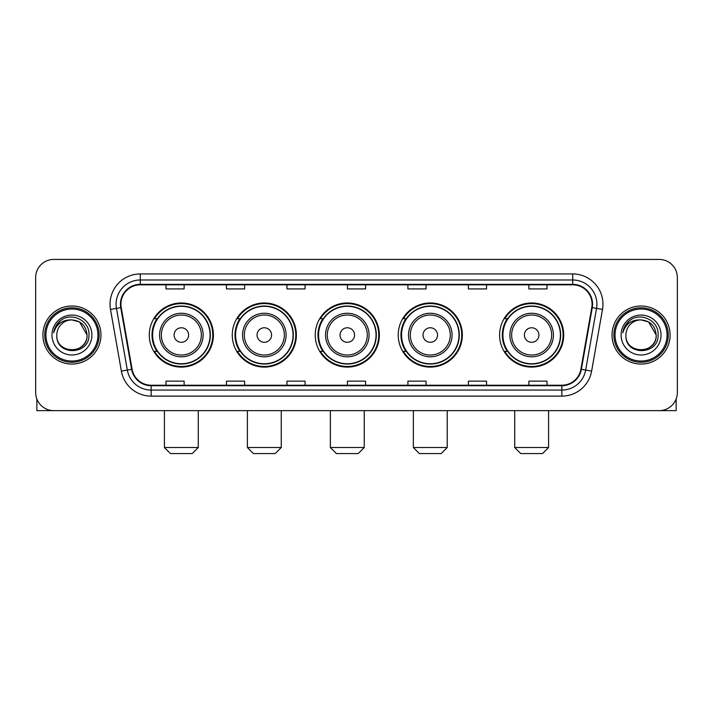 <?xml version="1.0" encoding="UTF-8"?>
<svg xmlns="http://www.w3.org/2000/svg" width="713" height="713" viewBox="0 0 713 713"><rect width="100%" height="100%" fill="white"/><g stroke="black" fill="none" stroke-linecap="round" stroke-linejoin="round"><path stroke-width="1.07" d="M499.599 335.03A32.058 32.058 0 0 0 531.648 367.088A32.058 32.058 0 0 0 563.707 335.03A32.058 32.058 0 0 0 531.648 302.972A32.058 32.058 0 0 0 499.599 335.03M398.228 335.03A32.058 32.058 0 0 0 430.287 367.088A32.058 32.058 0 0 0 462.345 335.03A32.058 32.058 0 0 0 430.287 302.972A32.058 32.058 0 0 0 398.228 335.03M315.253 335.03A32.058 32.058 0 0 0 347.311 367.088A32.058 32.058 0 0 0 379.361 335.03A32.058 32.058 0 0 0 347.311 302.972A32.058 32.058 0 0 0 315.253 335.03M232.269 335.03A32.058 32.058 0 0 0 264.327 367.088A32.058 32.058 0 0 0 296.385 335.03A32.058 32.058 0 0 0 264.327 302.972A32.058 32.058 0 0 0 232.269 335.03M149.293 335.03A32.058 32.058 0 0 0 181.352 367.088A32.058 32.058 0 0 0 213.401 335.03A32.058 32.058 0 0 0 181.352 302.972A32.058 32.058 0 0 0 149.293 335.03M156.985 351.357A29.331 29.331 0 0 1 156.985 318.702M239.96 351.357A29.331 29.331 0 0 1 239.96 318.702M322.936 351.357A29.331 29.331 0 0 1 322.936 318.702M405.92 351.357A29.331 29.331 0 0 1 405.92 318.702M507.282 351.357A29.331 29.331 0 0 1 507.282 318.702M35.65 277.571L35.65 392.489A18.146 18.146 0 0 0 53.796 410.635L659.204 410.635A18.146 18.146 0 0 0 677.35 392.489L677.35 277.571A18.146 18.146 0 0 0 659.204 259.425L53.796 259.425A18.146 18.146 0 0 0 35.65 277.571L35.65 392.489M42.905 335.03A29.028 29.028 0 0 0 71.942 364.058A29.028 29.028 0 0 0 100.97 335.03A29.028 29.028 0 0 0 71.942 306.002A29.028 29.028 0 0 0 42.905 335.03A29.028 29.028 0 0 0 71.942 364.058A29.028 29.028 0 0 0 100.97 335.03A29.028 29.028 0 0 0 71.942 306.002A29.028 29.028 0 0 0 42.905 335.03M612.03 335.03A29.028 29.028 0 0 0 641.058 364.058A29.028 29.028 0 0 0 670.095 335.03A29.028 29.028 0 0 0 641.058 306.002A29.028 29.028 0 0 0 612.03 335.03A29.028 29.028 0 0 0 641.058 364.058A29.028 29.028 0 0 0 670.095 335.03A29.028 29.028 0 0 0 641.058 306.002A29.028 29.028 0 0 0 612.03 335.03M120.925 304.184A19.358 19.358 0 0 1 140.283 284.835L572.717 284.835A19.358 19.358 0 0 1 591.781 307.544L580.899 369.236A19.358 19.358 0 0 1 561.844 385.225L151.156 385.225A19.358 19.358 0 0 1 132.101 369.236L121.219 307.544A19.358 19.358 0 0 1 120.925 304.184M120.444 304.184A19.839 19.839 0 0 0 120.747 307.633L131.62 369.316A19.839 19.839 0 0 0 151.156 385.715L561.844 385.715A19.839 19.839 0 0 0 581.38 369.316L592.253 307.633A19.839 19.839 0 0 0 572.717 284.344L140.283 284.344A19.839 19.839 0 0 0 120.444 304.184M110.497 309.433A30.24 30.24 0 0 1 140.283 273.944L572.717 273.944A30.24 30.24 0 0 1 602.503 309.433L591.621 371.125A30.24 30.24 0 0 1 561.844 396.116L151.156 396.116A30.24 30.24 0 0 1 121.379 371.125L110.497 309.433L116.46 308.381A24.189 24.189 0 0 1 140.283 279.995L572.717 279.995A24.189 24.189 0 0 1 596.54 308.381L585.667 370.074A24.189 24.189 0 0 1 561.844 390.064L151.156 390.064A24.189 24.189 0 0 1 127.333 370.074L116.46 308.381A24.189 24.189 0 0 1 116.085 304.184M659.204 259.425L53.796 259.425M53.796 410.635L659.204 410.635M677.35 392.489L677.35 277.571M581.38 369.316L585.667 370.074L596.54 308.381L602.503 309.433M347.427 284.835L347.427 288.925L365.573 288.925L365.573 284.835M286.947 284.835L286.947 288.925L305.093 288.925L305.093 284.835M226.467 284.835L226.467 288.925L244.612 288.925L244.612 284.835M165.986 284.835L165.986 288.925L184.132 288.925L184.132 284.835M407.907 284.835L407.907 288.925L426.053 288.925L426.053 284.835M468.388 284.835L468.388 288.925L486.533 288.925L486.533 284.835M528.868 284.835L528.868 288.925L547.014 288.925L547.014 284.835M365.573 385.225L365.573 381.134L347.427 381.134L347.427 385.225M305.093 385.225L305.093 381.134L286.947 381.134L286.947 385.225M244.612 385.225L244.612 381.134L226.467 381.134L226.467 385.225M184.132 385.225L184.132 381.134L165.986 381.134L165.986 385.225M426.053 385.225L426.053 381.134L407.907 381.134L407.907 385.225M486.533 385.225L486.533 381.134L468.388 381.134L468.388 385.225M547.014 385.225L547.014 381.134L528.868 381.134L528.868 385.225M36.862 399.004L36.862 410.635L107.021 410.635M97.948 335.03A26.007 26.007 0 0 0 71.942 309.023A26.007 26.007 0 0 0 45.935 335.03A26.007 26.007 0 0 0 71.942 361.036A26.007 26.007 0 0 0 97.948 335.03M99.152 335.03A27.219 27.219 0 0 0 71.942 307.811A27.219 27.219 0 0 0 44.723 335.03A27.219 27.219 0 0 0 71.942 362.249A27.219 27.219 0 0 0 99.152 335.03M87.057 335.03C86.157 325.841 81.122 320.805 71.942 319.905L79.499 321.937L87.057 335.03L79.499 321.937L71.942 319.905L79.499 321.937L87.057 335.03L79.499 321.937L71.942 319.905L79.499 321.937L87.057 335.03C87.984 354.539 55.89 354.539 56.817 335.03C55.471 356.019 89.678 355.546 88.965 335.03C90.088 320.627 71.22 311.474 60.347 320.752C56.55 323.916 54.331 327.944 53.68 332.828C56.532 323.827 62.619 319.513 71.942 319.905L79.499 321.937L87.057 335.03C87.984 354.539 55.89 354.539 56.817 335.03C55.89 354.539 87.984 354.539 87.057 335.03C87.984 354.539 55.89 354.539 56.817 335.03C55.89 354.539 87.984 354.539 87.057 335.03C87.984 354.539 55.89 354.539 56.817 335.03C55.89 354.539 87.984 354.539 87.057 335.03C87.984 354.539 55.89 354.539 56.817 335.03C55.89 354.539 87.984 354.539 87.057 335.03C87.984 354.539 55.89 354.539 56.817 335.03C55.89 354.539 87.984 354.539 87.057 335.03C87.984 354.539 55.89 354.539 56.817 335.03C55.89 354.539 87.984 354.539 87.057 335.03C87.984 354.539 55.89 354.539 56.817 335.03A15.125 15.125 0 0 1 71.942 319.905L79.499 321.937L87.057 335.03C87.663 346.768 72.574 354.566 63.368 347.481M51.978 335.03A19.955 19.955 0 0 0 71.942 354.985A19.955 19.955 0 0 0 91.897 335.03A19.955 19.955 0 0 0 71.942 315.075A19.955 19.955 0 0 0 51.978 335.03M60.338 320.752L55.881 326.055M55.605 326.572L56.006 325.841L55.605 326.572M192.234 453.575L170.46 453.575L164.418 447.523L198.285 447.523L192.234 453.575M188.606 335.03A7.255 7.255 0 0 0 181.352 327.775A7.255 7.255 0 0 0 174.088 335.03A7.255 7.255 0 0 0 181.352 342.285A7.255 7.255 0 0 0 188.606 335.03M203.125 335.03A21.773 21.773 0 0 0 181.352 313.257A21.773 21.773 0 0 0 159.578 335.03A21.773 21.773 0 0 0 181.352 356.803A21.773 21.773 0 0 0 203.125 335.03A21.773 21.773 0 0 1 181.352 356.803A21.773 21.773 0 0 1 159.578 335.03M210.077 335.03A28.725 28.725 0 0 0 181.352 306.305A28.725 28.725 0 0 0 152.618 335.03A28.725 28.725 0 0 0 181.352 363.755A28.725 28.725 0 0 0 210.077 335.03M212.795 335.03A31.452 31.452 0 0 1 154.471 351.357L157.386 351.357A29.001 29.001 0 0 0 200.531 356.776A29.001 29.001 0 0 0 200.531 313.283A29.001 29.001 0 0 0 157.386 318.702L154.471 318.702A31.452 31.452 0 0 1 212.795 335.03M275.218 453.575L253.445 453.575L247.393 447.523L281.261 447.523L275.218 453.575M271.582 335.03A7.255 7.255 0 0 0 264.327 327.775A7.255 7.255 0 0 0 257.072 335.03A7.255 7.255 0 0 0 264.327 342.285A7.255 7.255 0 0 0 271.582 335.03M286.1 335.03A21.773 21.773 0 0 0 264.327 313.257A21.773 21.773 0 0 0 242.554 335.03A21.773 21.773 0 0 0 264.327 356.803A21.773 21.773 0 0 0 286.1 335.03A21.773 21.773 0 0 1 264.327 356.803A21.773 21.773 0 0 1 242.554 335.03M293.052 335.03A28.725 28.725 0 0 0 264.327 306.305A28.725 28.725 0 0 0 235.602 335.03A28.725 28.725 0 0 0 264.327 363.755A28.725 28.725 0 0 0 293.052 335.03M295.779 335.03A31.452 31.452 0 0 1 237.447 351.357L240.361 351.357A29.001 29.001 0 0 0 283.516 356.776A29.001 29.001 0 0 0 283.516 313.283A29.001 29.001 0 0 0 240.361 318.702L237.447 318.702A31.452 31.452 0 0 1 295.779 335.03M358.193 453.575L336.42 453.575L330.369 447.523L364.245 447.523L358.193 453.575M354.566 335.03A7.255 7.255 0 0 0 347.311 327.775A7.255 7.255 0 0 0 340.048 335.03A7.255 7.255 0 0 0 347.311 342.285A7.255 7.255 0 0 0 354.566 335.03M369.076 335.03A21.773 21.773 0 0 0 347.311 313.257A21.773 21.773 0 0 0 325.538 335.03A21.773 21.773 0 0 0 347.311 356.803A21.773 21.773 0 0 0 369.076 335.03A21.773 21.773 0 0 1 347.311 356.803A21.773 21.773 0 0 1 325.538 335.03M376.036 335.03A28.725 28.725 0 0 0 347.311 306.305A28.725 28.725 0 0 0 318.577 335.03A28.725 28.725 0 0 0 347.311 363.755A28.725 28.725 0 0 0 376.036 335.03M378.755 335.03A31.452 31.452 0 0 1 320.431 351.357L323.346 351.357A29.001 29.001 0 0 0 366.491 356.776A29.001 29.001 0 0 0 366.491 313.283A29.001 29.001 0 0 0 323.346 318.702L320.431 318.702A31.452 31.452 0 0 1 378.755 335.03M441.169 453.575L419.396 453.575L413.353 447.523L447.22 447.523L441.169 453.575M437.541 335.03A7.255 7.255 0 0 0 430.287 327.775A7.255 7.255 0 0 0 423.032 335.03A7.255 7.255 0 0 0 430.287 342.285A7.255 7.255 0 0 0 437.541 335.03M452.06 335.03A21.773 21.773 0 0 0 430.287 313.257A21.773 21.773 0 0 0 408.513 335.03A21.773 21.773 0 0 0 430.287 356.803A21.773 21.773 0 0 0 452.06 335.03A21.773 21.773 0 0 1 430.287 356.803A21.773 21.773 0 0 1 408.513 335.03M459.012 335.03A28.725 28.725 0 0 0 430.287 306.305A28.725 28.725 0 0 0 401.562 335.03A28.725 28.725 0 0 0 430.287 363.755A28.725 28.725 0 0 0 459.012 335.03M461.739 335.03A31.452 31.452 0 0 1 403.406 351.357L406.321 351.357A29.001 29.001 0 0 0 449.475 356.776A29.001 29.001 0 0 0 449.475 313.283A29.001 29.001 0 0 0 406.321 318.702L403.406 318.702A31.452 31.452 0 0 1 461.739 335.03M542.54 453.575L520.766 453.575L514.715 447.523L548.582 447.523L542.54 453.575M538.912 335.03A7.255 7.255 0 0 0 531.648 327.775A7.255 7.255 0 0 0 524.394 335.03A7.255 7.255 0 0 0 531.648 342.285A7.255 7.255 0 0 0 538.912 335.03M553.422 335.03A21.773 21.773 0 0 0 531.648 313.257A21.773 21.773 0 0 0 509.875 335.03A21.773 21.773 0 0 0 531.648 356.803A21.773 21.773 0 0 0 553.422 335.03A21.773 21.773 0 0 1 531.648 356.803A21.773 21.773 0 0 1 509.875 335.03M560.382 335.03A28.725 28.725 0 0 0 531.648 306.305A28.725 28.725 0 0 0 502.923 335.03A28.725 28.725 0 0 0 531.648 363.755A28.725 28.725 0 0 0 560.382 335.03M563.101 335.03A31.452 31.452 0 0 1 504.777 351.357L507.692 351.357A29.001 29.001 0 0 0 550.837 356.776A29.001 29.001 0 0 0 550.837 313.283A29.001 29.001 0 0 0 507.692 318.702L504.777 318.702A31.452 31.452 0 0 1 563.101 335.03M676.138 399.004L676.138 410.635L605.979 410.635M667.065 335.03A26.007 26.007 0 0 0 641.058 309.023A26.007 26.007 0 0 0 615.052 335.03A26.007 26.007 0 0 0 641.058 361.036A26.007 26.007 0 0 0 667.065 335.03M668.277 335.03A27.219 27.219 0 0 0 641.058 307.811A27.219 27.219 0 0 0 613.848 335.03A27.219 27.219 0 0 0 641.058 362.249A27.219 27.219 0 0 0 668.277 335.03M625.943 335.03A15.125 15.125 0 0 1 641.058 319.905L648.625 321.937L656.183 335.03L648.625 321.937L641.058 319.905L648.625 321.937L656.183 335.03L648.625 321.937L641.058 319.905L648.625 321.937L656.183 335.03L648.625 321.937L641.058 319.905L648.625 321.937L656.183 335.03C657.11 354.539 625.016 354.539 625.943 335.03C624.597 356.019 658.803 355.546 658.09 335.03C659.213 320.627 640.345 311.474 629.472 320.752C625.675 323.916 623.456 327.944 622.797 332.828C625.649 323.827 631.736 319.513 641.058 319.905L648.625 321.937L656.183 335.03C657.11 354.539 625.016 354.539 625.943 335.03C625.016 354.539 657.11 354.539 656.183 335.03C657.11 354.539 625.016 354.539 625.943 335.03C625.016 354.539 657.11 354.539 656.183 335.03C657.11 354.539 625.016 354.539 625.943 335.03C625.016 354.539 657.11 354.539 656.183 335.03C657.11 354.539 625.016 354.539 625.943 335.03C625.016 354.539 657.11 354.539 656.183 335.03C657.11 354.539 625.016 354.539 625.943 335.03C625.016 354.539 657.11 354.539 656.183 335.03C656.789 346.768 641.691 354.566 632.484 347.481M641.058 319.905C650.247 320.805 655.283 325.841 656.183 335.03M621.103 335.03A19.955 19.955 0 0 0 641.058 354.985A19.955 19.955 0 0 0 661.022 335.03A19.955 19.955 0 0 0 641.058 315.075A19.955 19.955 0 0 0 621.103 335.03M629.463 320.752L625.007 326.055M624.731 326.572L625.132 325.841L624.731 326.572M572.717 273.944L572.717 284.344M116.46 308.381L120.747 307.633M151.156 396.116L151.156 385.715M561.844 385.715L561.844 396.116M121.379 371.125L131.62 369.316M592.253 307.633L596.54 308.381M140.283 273.944L140.283 284.344M585.667 370.074L591.621 371.125M201.351 335.03A20 20 0 0 0 181.352 315.03A20 20 0 0 0 161.343 335.03A20 20 0 0 0 181.352 355.029A20 20 0 0 0 201.351 335.03M284.327 335.03A20 20 0 0 0 264.327 315.03A20 20 0 0 0 244.327 335.03A20 20 0 0 0 264.327 355.029A20 20 0 0 0 284.327 335.03M367.311 335.03A20 20 0 0 0 347.311 315.03A20 20 0 0 0 327.303 335.03A20 20 0 0 0 347.311 355.029A20 20 0 0 0 367.311 335.03M450.286 335.03A20 20 0 0 0 430.287 315.03A20 20 0 0 0 410.287 335.03A20 20 0 0 0 430.287 355.029A20 20 0 0 0 450.286 335.03M551.657 335.03A20 20 0 0 0 531.648 315.03A20 20 0 0 0 511.649 335.03A20 20 0 0 0 531.648 355.029A20 20 0 0 0 551.657 335.03M198.285 410.635L198.285 447.523M164.418 410.635L164.418 447.523M281.261 410.635L281.261 447.523M247.393 410.635L247.393 447.523M364.245 410.635L364.245 447.523M330.369 410.635L330.369 447.523M447.22 410.635L447.22 447.523M413.353 410.635L413.353 447.523M548.582 410.635L548.582 447.523M514.715 410.635L514.715 447.523"/></g></svg>
